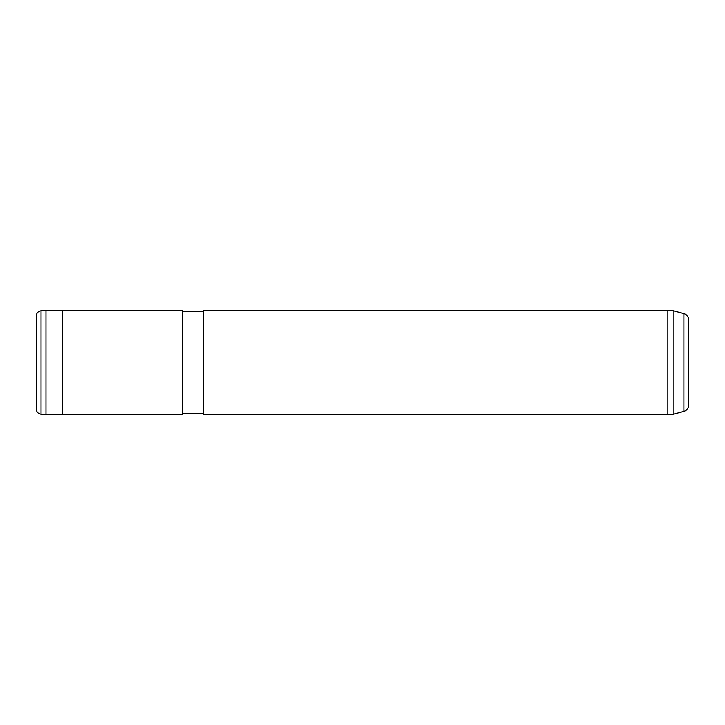 <?xml version="1.0" encoding="UTF-8"?>
<svg xmlns="http://www.w3.org/2000/svg" width="725" height="725" viewBox="0 0 725 725"><rect width="100%" height="100%" fill="white"/><g stroke="black" fill="none" stroke-linecap="round" stroke-linejoin="round"><path stroke-width="1.09" d="M41.017 414.202C38.09 413.694 36.504 411.963 36.25 409L36.25 316C36.504 313.037 38.09 311.306 41.017 310.798L41.017 414.202L45.947 414.637L45.947 310.363L62.35 310.363M688.75 373.982L688.75 319.961C688.56 316.771 686.947 314.668 683.911 313.653L683.911 411.347C686.947 410.332 688.56 408.229 688.75 405.039L688.75 351.018M683.911 411.347L673.09 414.247L673.09 310.753L203.29 310.3L203.29 414.7L667.87 414.7L667.87 310.3M182.41 414.7L182.41 310.3L62.35 310.3L62.35 414.7L182.41 414.7M90.217 310.563L136.989 310.726M105.778 310.572L143.178 310.572M62.35 414.637L45.947 414.637M673.09 414.247L667.87 414.7M203.29 413.395L182.41 413.395M203.29 311.605L182.41 311.605M683.911 313.653L673.09 310.753M41.017 310.798L45.947 310.363"/></g></svg>
